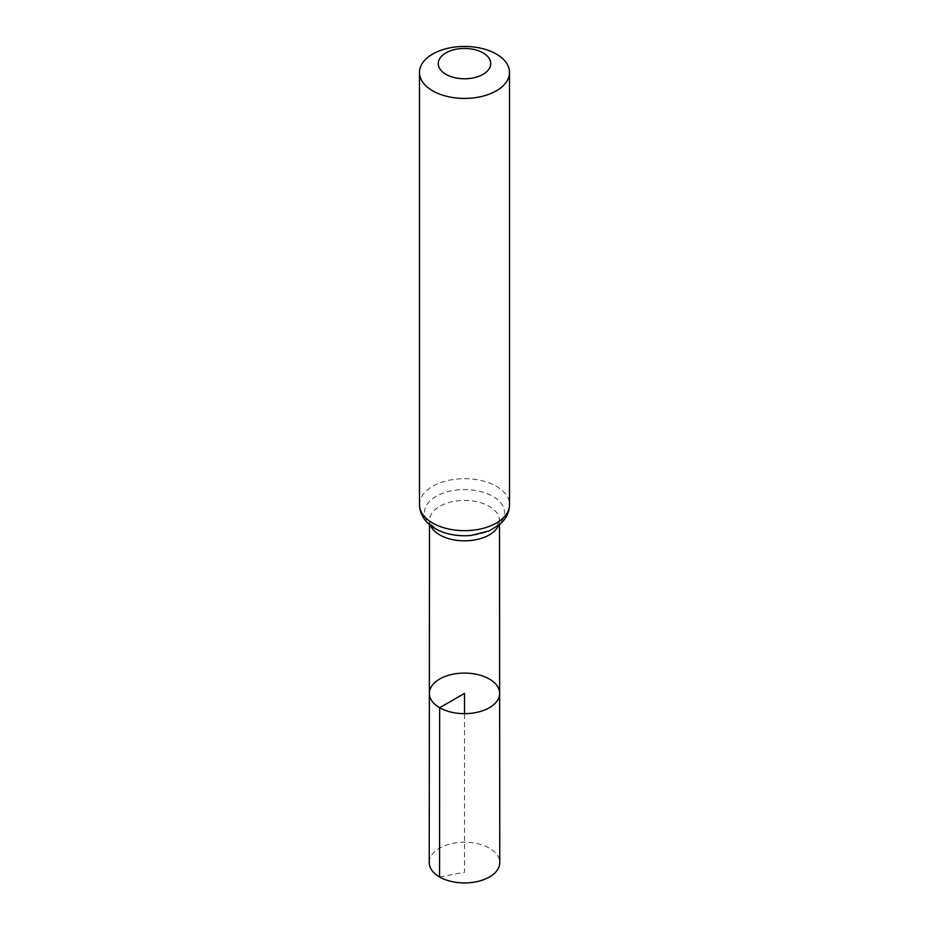 <?xml version="1.0" encoding="UTF-8"?>
<svg xmlns="http://www.w3.org/2000/svg" width="929" height="929" viewBox="0 0 929 929"><rect width="100%" height="100%" fill="white"/><g stroke="black" fill="none" stroke-linecap="round" stroke-linejoin="round"><path stroke-width="0.7" stroke-dasharray="4.64 3.48" d="M429.361 693.371A35.139 20.287 180 0 1 464.5 673.084A35.139 20.287 180 0 1 499.639 693.371M429.233 862.576A35.267 20.357 180 0 1 451.006 843.764A35.267 20.357 180 0 1 489.432 848.189A35.267 20.357 180 0 1 499.767 862.576M439.568 876.976L464.5 872.261L464.5 713.658M430.487 525.419A35.012 20.217 180 0 1 429.488 520.612A35.012 20.217 180 0 1 464.5 500.406A35.012 20.217 180 0 1 499.512 520.612A35.012 20.217 180 0 1 498.513 525.419M419.478 504.691A45.022 25.989 180 0 1 464.5 478.69A45.022 25.989 180 0 1 509.522 504.691M429.488 524.606L429.488 520.612C430.464 521.657 426.701 521.773 437.257 529.414C442.506 532.456 449.264 534.454 457.521 535.394A40.017 23.097 180 0 1 436.2 528.984A40.017 23.097 180 0 1 442.506 493.345A40.017 23.097 180 0 1 501.683 504.11A40.017 23.097 180 0 1 471.479 535.394C487.69 534.036 498.072 525.419 497.352 525.048L499.512 520.612L499.512 524.606"/><path stroke-width="1.39" d="M439.649 707.724A35.139 20.287 180 0 1 429.361 693.371A35.139 20.287 180 0 1 464.5 673.084A35.139 20.287 180 0 1 499.639 693.371A35.139 20.287 180 0 1 477.959 712.113A35.139 20.287 180 0 1 439.649 707.724A35.139 20.287 180 0 1 429.361 693.371L429.233 862.576A35.267 20.357 180 0 0 439.568 876.976A35.267 20.357 180 0 0 478.005 881.389A35.267 20.357 180 0 0 499.767 862.576L499.639 693.371A35.139 20.287 180 0 1 477.959 712.113A35.139 20.287 180 0 1 439.649 707.724M445.932 74.32A26.256 15.166 180 0 1 457.707 48.958A26.256 15.166 180 0 1 489.862 67.527A26.256 15.166 180 0 1 445.932 74.32M432.67 90.821A45.022 25.989 180 0 1 419.478 72.439A45.022 25.989 180 0 1 464.5 46.45A45.022 25.989 180 0 1 509.522 72.439A45.022 25.989 180 0 1 481.733 96.453A45.022 25.989 180 0 1 432.67 90.821M464.5 713.658L464.5 693.371L439.649 707.724L439.568 876.976M498.513 525.419A35.012 20.217 180 0 1 473.929 540.086A35.012 20.217 180 0 1 439.742 534.907A35.012 20.217 180 0 1 430.487 525.419M432.67 523.062A45.022 25.989 180 0 1 419.478 504.691C420.024 517.604 428.884 525.187 435.155 528.566C441.681 532.259 449.137 534.535 457.521 535.394A40.017 23.097 180 0 0 471.479 535.394L489.118 530.935L499.547 524.571L503.112 521.064C507.292 516.234 509.417 510.776 509.522 504.691A45.022 25.989 180 0 1 481.733 528.694A45.022 25.989 180 0 1 432.67 523.062M429.488 524.606L429.361 693.371M499.512 524.606L499.639 693.371M419.478 72.439L419.478 504.691M509.522 72.439L509.522 504.691"/></g></svg>
